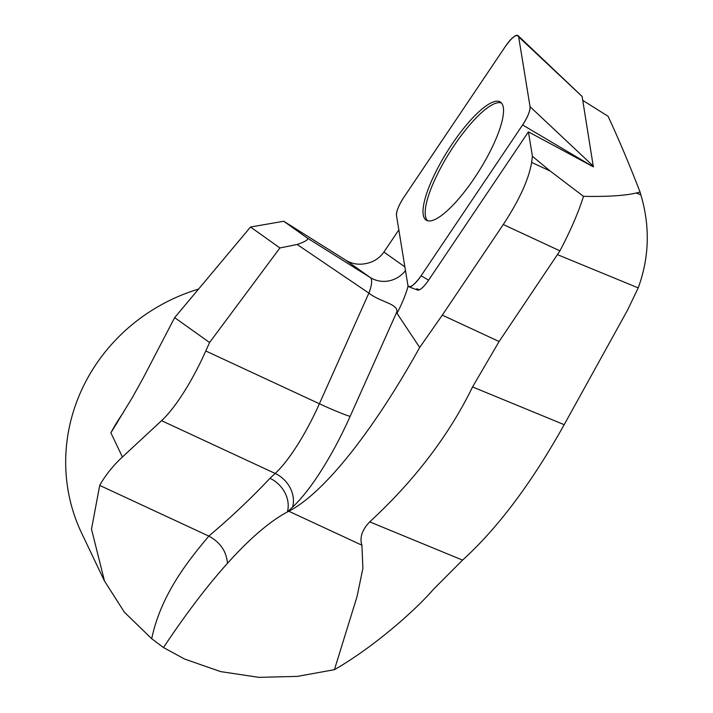 <?xml version="1.0" encoding="UTF-8"?>
<svg xmlns="http://www.w3.org/2000/svg" width="713" height="713" viewBox="0 0 713 713"><rect width="100%" height="100%" fill="white"/><g stroke="black" fill="none" stroke-linecap="round" stroke-linejoin="round"><path stroke-width="1.07" d="M427.693 220.78A69.553 18.574 122.1 0 1 426.24 218.748A69.553 18.574 122.1 0 1 451.953 148.839A69.553 18.574 122.1 0 1 501.533 103.064M582.806 100.417L608.046 116.255C618.786 139.302 629.454 164.578 640.069 192.073L640.88 194.916C650.211 226.449 649.32 257.438 638.215 287.892L627.404 310.387L564.197 424.672C531.604 483.049 497.727 528.19 462.568 560.115L433.664 589.081C414.093 611.754 372.355 647.957 334.433 669.676L297.446 676.379L258.881 677.35L220.611 671.601L184.542 659.017L163.482 647.547L151.709 638.714C160.995 594.107 189.043 559.696 208.847 536.105L99.704 485.401L91.505 529.171L104.499 581.024L124.329 612.128L151.709 638.714M398.843 229.898L385.02 250.432A90.818 24.251 122.1 0 1 383.924 252.054L404.886 266.912M640.88 194.916L636.228 193C624.962 195.683 607.378 196.788 583.484 196.325L550.249 171.075L532.415 156.307L528.422 131.843L593.359 166.851L522.611 124.953A18.021 4.813 -57.9 0 0 530.062 106.718L518.663 36.889A18.021 4.813 -57.9 0 0 518.093 35.65A18.021 4.813 -57.9 0 0 505.41 46.39L403.923 197.198A18.021 4.813 -57.9 0 0 396.481 215.433L407.881 285.262A18.021 4.813 -57.9 0 0 408.888 286.778A18.021 4.813 -57.9 0 0 421.125 275.762L522.611 124.953M636.228 193L640.069 192.073M421.125 275.762L428.593 280.182L528.422 131.843M428.593 280.182A16.176 4.323 122.1 0 1 417.604 290.066A16.176 4.323 122.1 0 1 416.704 288.712L419.467 289.79M408.094 286.002A61.3 16.372 122.1 0 1 397.016 313.337L419.699 347.463L442.301 315.137L499.1 341.518L472.55 386.936C441.998 449.769 398.407 495.473 369.69 521.863C362.07 529.902 359.477 537.673 361.901 545.195L362.899 568.306L357.07 596.478L334.433 669.676M532.415 156.307L531.631 162.421C528.796 179.293 519.349 199.996 503.28 224.533L442.301 315.137M198.669 289.05A181.628 172.145 154.5 0 0 81.621 533.074L104.472 581.033M99.704 485.401C105.381 475.268 112.948 465.803 122.413 457.006L110.889 432.818A181.628 172.145 -25.5 0 1 123.411 412.515M208.793 536.078C230.78 517.567 251.163 498.316 269.951 478.307L275.182 473.459A90.016 22.593 -65.1 0 0 319.388 403.754L368.879 293.105L297.152 244.488L279.906 247.955L209.569 342.516L205.781 350.983A90.016 22.593 114.9 0 1 161.566 420.679L122.413 457.006M209.569 342.516L174.658 317.633L143.161 378.077L132.493 397.275L110.889 432.818M174.658 317.633L250.53 227.019L283.738 221.253L345.858 260.236C351.83 263.863 358.354 265.004 365.439 263.65C373.193 262.277 379.352 258.409 383.924 252.054M361.901 545.195L288.774 511.23A408.674 102.574 -65.1 0 0 287.339 511.979A408.674 102.574 -65.1 0 0 227.456 563.332C226.484 551.399 220.281 542.326 208.847 536.105M288.774 511.23A303.061 76.068 -65.1 0 0 419.699 347.463M397.016 313.337L396.918 311.768L350.154 416.339A117.262 29.429 114.9 0 1 292.562 507.13L287.339 511.979A27.246 22.477 47.1 0 0 269.951 478.307M163.482 647.547A408.674 102.574 114.9 0 1 227.456 563.332M583.484 196.325C578.546 212.189 570.703 230.361 559.937 250.851L499.1 341.518M283.738 221.253L307.16 237.946C308.916 239.416 305.583 241.6 297.152 244.488M368.879 293.105L368.888 293.114C380.368 302.152 397.872 303.693 396.918 311.768M279.906 247.955L250.53 227.019M582.12 96.46L593.359 166.851M485.678 106.201A69.731 18.618 -57.9 0 0 437.283 169.008A69.731 18.618 -57.9 0 0 426.534 220.326A69.731 18.618 -57.9 0 0 440.866 215.95A69.731 18.618 -57.9 0 0 488.655 154.293A69.731 18.618 -57.9 0 0 500.624 102.209A69.731 18.618 -57.9 0 0 485.678 106.201M403.95 197.153L505.357 46.47C512.513 36.639 516.943 33.458 518.663 36.924L530.053 106.7C530.24 110.88 527.754 116.977 522.584 124.998L421.178 275.681C414.03 285.512 409.592 288.694 407.872 285.227L396.481 215.451C396.294 211.271 398.79 205.175 403.95 197.153M350.154 416.339A27.246 1.506 24.1 0 1 319.388 403.754L205.781 350.983M292.562 507.13A27.246 22.477 47.1 0 0 275.182 473.459L161.566 420.679M550.249 171.075L531.631 162.421M559.937 250.851L503.28 224.533M368.888 293.114A34.055 9.091 -57.9 0 0 370.19 277.482L307.16 237.946M405.483 270.584A27.246 26.256 -54.7 0 1 370.19 277.482L345.858 260.236M564.197 424.672L472.55 386.936M462.568 560.115L369.69 521.863M638.215 287.892L557.548 254.675M582.164 96.505L518.663 36.889M530.062 106.718L593.564 166.343M117.431 422.265L116.121 424.395M417.604 290.066L408.888 286.778M582.147 96.469L518.093 35.65"/></g></svg>
